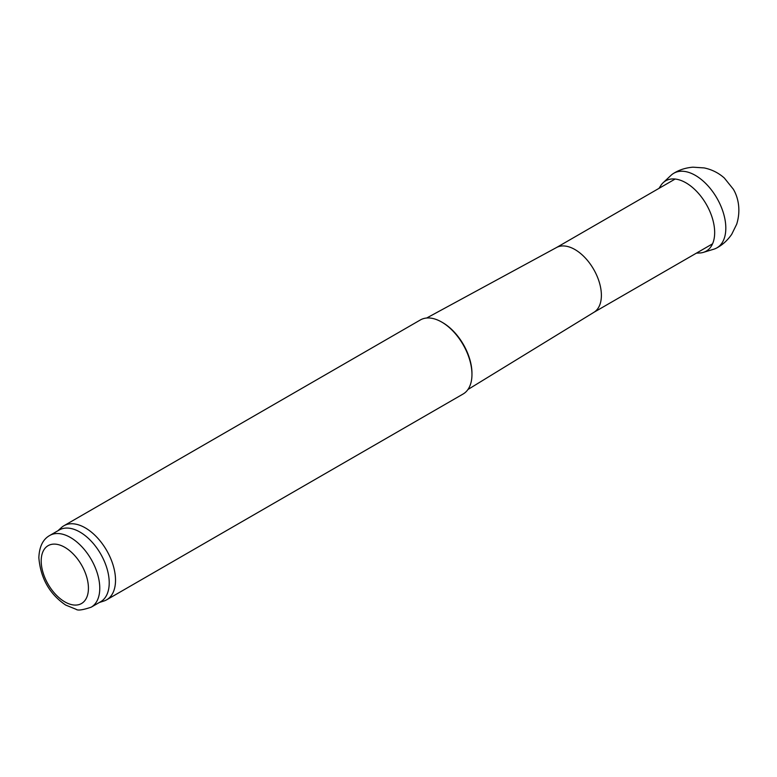 <?xml version="1.0" encoding="UTF-8"?>
<svg xmlns="http://www.w3.org/2000/svg" width="777" height="777" viewBox="0 0 777 777"><rect width="100%" height="100%" fill="white"/><g stroke="black" fill="none" stroke-linecap="round" stroke-linejoin="round"><path stroke-width="1.17" d="M49.777 535.46L59.217 530.001A41.414 23.912 60 0 1 100.641 553.914A41.414 23.912 60 0 1 100.641 601.738L91.191 607.187C82.741 610.023 77.729 610.732 76.127 609.314L65.676 605.06C49.553 594.084 40.608 578.302 38.85 557.692C39.316 546.639 42.958 539.228 49.777 535.46A41.414 23.912 60 0 1 91.191 559.372A41.414 23.912 60 0 1 91.191 607.187M57.925 530.749L61.412 527.583A42.754 24.679 60 0 1 63.908 525.757A42.754 24.679 60 0 1 106.663 550.437A42.754 24.679 60 0 1 106.663 599.805A42.754 24.679 60 0 1 103.827 601.048L99.339 602.486M63.908 525.757L420.357 319.959A42.754 24.679 60 0 1 441.734 322.076A42.754 24.679 60 0 1 471.96 374.436A42.754 24.679 60 0 1 463.111 394.007L106.663 599.805M441.734 322.076L442.676 322.62A41.414 23.912 60 0 1 471.96 373.348L471.96 374.436M556.225 247.688A37.403 21.601 60 0 1 556.517 247.523A37.403 21.601 60 0 1 593.638 269.289A37.403 21.601 60 0 1 593.919 312.315L467.929 389.52M659.003 188.355L661.198 184.955A40.579 23.427 60 0 1 663.179 182.682L671.114 175.252A43.085 24.874 60 0 1 673.406 173.494A43.085 24.874 60 0 1 695.357 175.379A43.085 24.874 60 0 1 723.61 213.714A43.085 24.874 60 0 1 716.481 248.096A43.085 24.874 60 0 1 713.81 249.194L703.408 252.36A40.579 23.427 60 0 1 700.456 252.943L696.406 253.147M663.179 182.682A40.579 23.427 60 0 1 685.974 182.838A40.579 23.427 60 0 1 713.15 221.037A40.579 23.427 60 0 1 703.408 252.36M41.2 560.965A33.401 19.279 60 0 1 76.622 557.799A33.401 19.279 60 0 1 76.622 605.03A33.401 19.279 60 0 1 41.2 560.965M556.517 247.523L426.651 318.026M593.774 312.393L712.538 243.832M556.371 247.61L675.135 179.04M673.406 173.494C679.098 169.891 685.615 167.783 692.948 167.181L704.147 167.919C711.8 169.503 718.54 172.873 724.339 178.03L733.323 189.2C737.392 195.901 741.481 208.722 736.703 224.174L731.711 234.333C727.495 240.404 722.416 244.998 716.481 248.096"/></g></svg>
